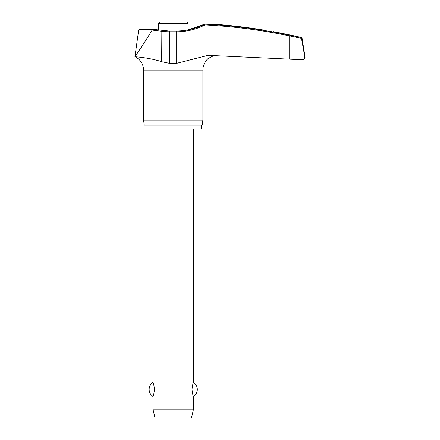 <?xml version="1.0" encoding="UTF-8"?>
<svg xmlns="http://www.w3.org/2000/svg" width="440" height="440" viewBox="0 0 440 440"><rect width="100%" height="100%" fill="white"/><g stroke="black" fill="none" stroke-linecap="round" stroke-linejoin="round"><path stroke-width="0.66" d="M137.148 56.919L134.942 56.705C134.25 56.804 148.274 57.327 161.662 61.727L169.455 63.333L176.688 63.333L208.032 55.352L302.522 59.774A2.536 2.536 0 0 0 305.025 56.843L301.455 38.181L300.905 37.56L301.455 38.181L304.854 57.239M176.566 31.07L176.688 31.752A62.651 62.271 90 0 0 204.963 24.921L204.864 24.14L215.144 24.272M304.821 56.843C304.882 58.669 303.875 59.648 301.812 59.774L289.702 59.186L289.702 35.959L301.483 38.34M201.416 125.186L201.416 128.986L145.035 128.986L145.035 125.186M213.868 55.561L207.427 58.944L205.321 62.018A14.79 14.79 0 0 0 202.889 70.142L202.889 120.115L143.561 120.115L143.561 70.142A14.79 14.79 0 0 0 134.942 56.705C135.421 56.034 144.887 42.059 152.169 30.069L161.662 31.257A62.651 62.2 -90 0 0 169.455 31.752L176.688 31.752L176.688 63.333M202.889 120.115L202.174 125.186L144.276 125.186L143.561 120.115M301.455 38.181L302.071 38.181A0.759 0.759 0 0 0 301.493 37.56A556.941 556.941 0 0 0 294.993 36.063L280.286 32.978A556.941 556.941 0 0 0 273.543 31.697M215.485 24.299L213.417 24.14M270.413 31.169L271.211 31.306M272.949 31.598L273.383 31.675M302.071 38.181L305.025 56.843M169.587 31.07L152.658 29.321L139.453 29.321A0.759 0.759 0 0 0 138.699 29.975L152.207 29.975L152.823 29.414M158.395 30.063L158.395 23.265L159.66 22L186.791 22L188.056 23.265L188.056 29.909L204.715 24.145A556.1 552.695 90 0 1 289.779 35.217L301.493 37.56M152.944 128.986L152.944 382.509C153.406 382.756 153.912 385.072 154.468 389.45C153.912 393.827 153.406 396.143 152.944 396.391L152.944 409.129L154.974 418L191.477 418L193.507 409.129L193.507 396.391C193.045 396.143 192.538 393.827 191.989 389.45C192.538 385.072 193.045 382.756 193.507 382.509L193.507 128.986M152.944 409.129L193.507 409.129M266.035 30.437C275.732 32.065 275.732 32.065 266.035 30.437A556.782 555.885 90 0 0 216.711 24.393M161.849 30.503L161.662 61.727M204.715 24.145C195.888 28.677 186.516 30.96 176.6 30.993L169.548 30.993L169.455 63.333M202.889 70.142L143.561 70.142M158.395 23.265L188.056 23.265M204.963 24.921A555.341 551.942 -90 0 1 289.702 35.959L289.779 35.217M193.507 396.391A8.239 8.239 0 0 0 193.507 382.509M152.944 382.509A8.239 8.239 0 0 0 152.944 396.391M152.631 29.321L139.453 29.321M138.699 29.975L134.942 56.705"/></g></svg>
